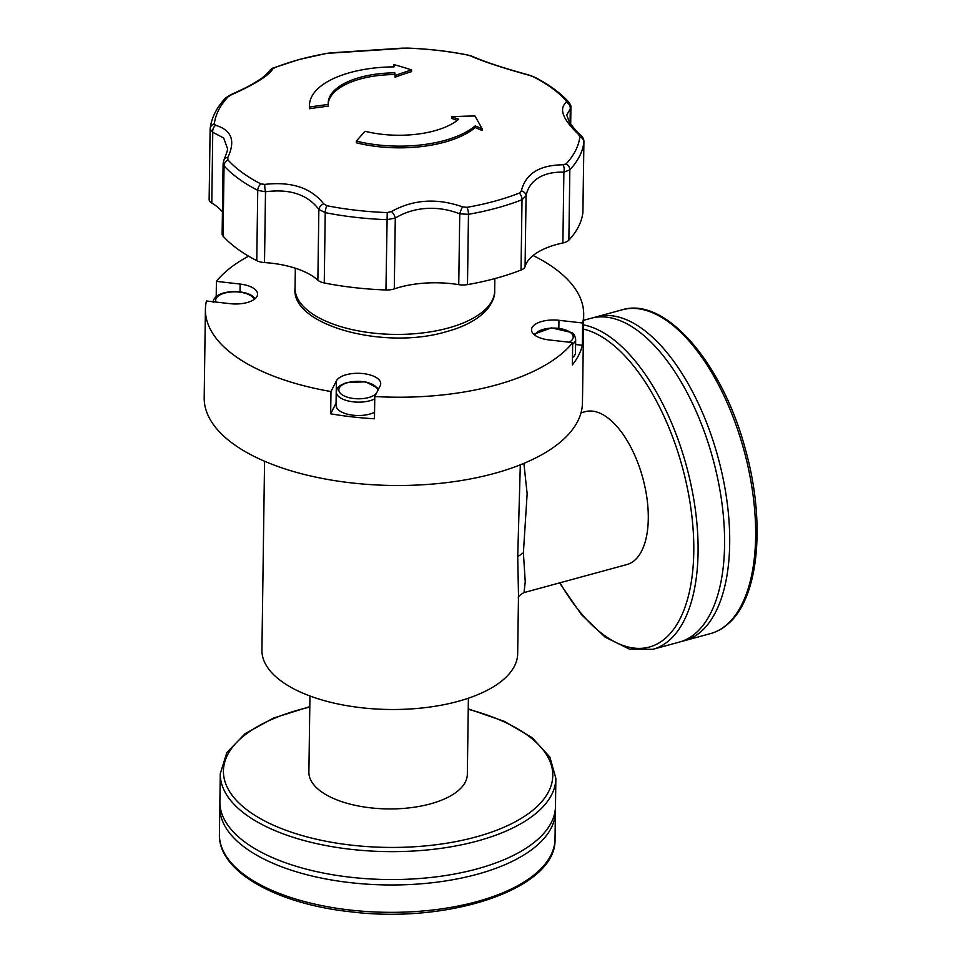 <?xml version="1.0" encoding="UTF-8"?>
<svg xmlns="http://www.w3.org/2000/svg" width="961" height="961" viewBox="0 0 961 961"><rect width="100%" height="100%" fill="white"/><g stroke="black" fill="none" stroke-linecap="round" stroke-linejoin="round"><path stroke-width="1.44" d="M309.802 706.659L273.38 718.107L245.079 733.699L226.844 752.571L220.273 773.677L219.877 801.594A167.815 75.595 0.8 0 0 267.518 855.362A167.815 75.595 0.8 0 0 350.441 877.237A167.815 75.595 0.8 0 0 506.351 858.702A167.815 75.595 0.8 0 0 555.482 806.279L555.866 778.362L549.884 757.088L532.178 737.712L504.321 721.339L468.247 708.882M520.321 464.824L517.715 556.659L518.496 595.075M581.021 412.834L585.285 411.668A79.234 38.044 74.8 0 1 646.465 494.975A79.234 38.044 74.8 0 1 626.92 564.551L523.997 592.589L525.247 581.837L523.397 552.803L527.145 493.69L523.889 463.358M559.554 582.907L581.381 614.559L605.214 637.203L629.563 649.168L652.843 649.312L679.307 642.104A167.815 80.592 -105.2 0 0 696.929 632.062A167.815 80.592 -105.2 0 0 723.032 568.828A167.815 80.592 -105.2 0 0 665.949 359.246A167.815 80.592 -105.2 0 0 591.111 318.259L583.603 320.313M572.66 344.218A21.839 9.838 0.8 0 0 575.675 339.329L575.495 352.687A21.839 9.838 -179.2 0 1 572.468 357.588M468.391 698.203L467.334 774.338A79.234 35.689 -179.2 0 1 412.822 807.42A79.234 35.689 -179.2 0 1 324.602 793.858A79.234 35.689 -179.2 0 1 308.889 772.127L309.947 695.992M219.949 804.309A167.815 75.595 0.8 0 0 219.805 807.012A167.815 75.595 0.8 0 0 350.369 882.654A167.815 75.595 0.8 0 0 555.398 811.709A167.815 75.595 0.8 0 0 555.338 808.994M264.563 461.244L261.921 650.092A127.885 57.612 0.8 0 0 327.629 701.53A127.885 57.612 0.8 0 0 457.904 701.398A127.885 57.612 0.8 0 0 517.679 653.66L518.496 594.895M681.854 641.311A167.815 80.592 -105.2 0 0 684.46 640.699A167.815 80.592 -105.2 0 0 702.071 630.656A167.815 80.592 -105.2 0 0 712.113 437.892A167.815 80.592 -105.2 0 0 596.264 316.866A167.815 80.592 -105.2 0 0 593.706 317.659M216.201 296.697L216.417 281.369L240.106 284.06A22.463 10.115 -179.2 0 1 257.584 294.186A22.463 10.115 -179.2 0 1 230.147 303.676L206.447 300.985A189.149 85.205 0.8 0 0 205.414 309.346L204.188 397.626A189.149 85.205 0.8 0 0 301.358 473.701A189.149 85.205 0.8 0 0 494.05 473.509A189.149 85.205 0.8 0 0 582.45 402.899L583.687 314.631A189.149 85.205 0.8 0 0 533.091 255.518M374.778 396.509L374.466 418.792A189.149 85.205 -179.2 0 1 330.668 413.807L330.98 391.535L336.374 380.916A22.463 10.115 -179.2 0 1 360.843 373.385A22.463 10.115 -179.2 0 1 380.724 383.727A22.463 10.115 -179.2 0 1 380.16 385.902L374.778 396.509A189.149 85.205 0.8 0 0 495.275 385.229A189.149 85.205 0.8 0 0 572.684 342.609L548.983 339.918A22.463 10.115 -179.2 0 1 531.517 329.791A22.463 10.115 -179.2 0 1 558.954 320.301L582.654 322.992A189.149 85.205 0.8 0 0 583.687 314.631M205.414 309.346A189.149 85.205 0.8 0 0 330.98 391.535M248.587 256.179A189.149 85.205 0.8 0 0 216.417 281.369M374.55 412.257A21.839 9.838 -179.2 0 1 339.473 410.719A21.839 9.838 -179.2 0 1 336.122 405.386L336.314 392.016A21.839 9.838 0.8 0 0 339.665 397.349A21.839 9.838 0.8 0 0 369.769 400.773A21.839 9.838 0.8 0 0 374.742 398.899M582.654 322.992L582.342 345.275A189.149 85.205 -179.2 0 1 572.372 364.892L572.684 342.609M336.158 403.007A22.463 10.115 0.8 0 0 336.062 403.2L330.668 413.807M582.342 345.275L575.603 344.506M458.745 284.648L459.742 213.859A6.234 1.069 -69.2 0 1 462.553 206.867L466.974 207.336A183.034 82.454 0.8 0 0 494.555 201.221A183.034 82.454 0.8 0 0 519.336 193.065L521.391 190.843C525.559 173.725 539.469 165.04 563.098 164.787L566.113 163.851A183.034 82.454 0.8 0 0 579.843 136.822L578.522 134.42A6.234 3.64 132.8 0 1 580.588 135.033L580.588 135.033C582.943 137.207 584.048 139.501 583.904 141.928L583.88 142.204A187.155 84.304 -179.2 0 1 569.837 169.845L563.879 172.175C553.644 171.827 545.127 173.749 538.316 177.917C531.625 182.17 527.541 188.128 526.075 195.792L522.015 199.72A187.155 84.304 -179.2 0 1 496.681 208.056A187.155 84.304 -179.2 0 1 468.463 214.303L459.742 213.859C448.895 209.558 437.711 207.756 426.179 208.453C414.696 209.27 404.389 212.477 395.283 218.099L386.923 219.661A187.155 84.304 -179.2 0 1 325.238 212.645L318.86 209.414C307.496 194.482 289.705 188.608 265.5 191.78L257.74 190.35A187.155 84.304 -179.2 0 1 224.045 165.857L223.108 163.502L222.123 233.967A12.481 5.622 0.8 0 0 223.072 236.166A187.155 84.304 0.8 0 0 256.767 260.659A12.481 5.622 0.8 0 0 264.515 262.569A69.06 31.112 -179.2 0 1 317.863 280.204A12.481 5.622 0.8 0 0 324.253 282.966A187.155 84.304 0.8 0 0 385.95 289.97A12.481 5.622 0.8 0 0 393.265 289.201A12.481 5.622 0.8 0 0 394.286 288.889A69.06 31.112 -179.2 0 1 425.134 283.099A69.06 31.112 -179.2 0 1 458.745 284.648A12.481 5.622 0.8 0 0 467.49 284.612A187.155 84.304 0.8 0 0 495.696 278.366A187.155 84.304 0.8 0 0 521.03 270.029A12.481 5.622 0.8 0 0 525.078 266.581A69.06 31.112 -179.2 0 1 537.271 252.563A69.06 31.112 -179.2 0 1 562.894 242.965A12.481 5.622 0.8 0 0 563.987 242.701A12.481 5.622 0.8 0 0 568.864 240.154A187.155 84.304 0.8 0 0 582.895 212.513A12.481 5.622 0.8 0 0 582.919 212.249A12.481 5.622 0.8 0 0 582.907 211.985M393.758 64.555A540.875 21.394 89.7 0 1 394.07 66.874A87.968 39.617 0.8 0 0 350.573 72.447A87.968 39.617 0.8 0 0 309.466 105.278L309.442 106.971A87.968 39.617 0.8 0 0 309.502 108.737A539.001 480.752 -4.8 0 1 328.242 106.154L328.266 104.473A69.252 31.196 -179.2 0 1 328.206 103.091A69.252 31.196 -179.2 0 1 360.579 77.24A69.252 31.196 -179.2 0 1 394.815 72.856A540.875 21.394 89.7 0 1 395.127 75.523A539.133 324.938 -66.8 0 1 411.584 69.937A536.622 353.456 -115.4 0 0 393.758 64.555L393.734 66.261A539.001 21.322 89.7 0 1 393.818 66.874M328.23 103.932A69.252 31.196 -179.2 0 1 360.555 78.922A69.252 31.196 -179.2 0 1 394.791 74.538A539.001 21.322 89.7 0 1 395.103 77.204A537.247 323.809 -66.8 0 1 411.56 71.619L411.584 69.937M482.086 128.786L482.062 130.48A539.001 427.008 49.9 0 0 475.178 127.561A87.968 39.617 0.8 0 1 444.234 142.264A87.968 39.617 0.8 0 1 423.369 146.348A87.968 39.617 0.8 0 1 356.339 142.793L356.363 141.099A87.968 39.617 0.8 0 0 423.393 144.655A87.968 39.617 0.8 0 0 444.258 140.57A87.968 39.617 0.8 0 0 475.202 125.867A540.875 428.486 49.9 0 1 482.086 128.786A536.622 144.378 -97.3 0 0 474.95 116.005A539.133 458.962 145.7 0 0 451.802 116.737L451.778 118.419A539.001 427.008 49.9 0 1 457.256 120.449M578.522 134.42C562.678 119.296 558.629 108.569 566.389 102.25L566.233 100.749A183.034 82.454 0.8 0 0 533.283 76.784L529.367 75.33C502.819 68.015 483.203 61.54 470.518 55.894L467.274 54.981A183.034 82.454 0.8 0 0 406.947 48.122L327.196 53.36A183.034 82.454 0.8 0 0 299.616 59.474A183.034 82.454 0.8 0 0 274.834 67.618L272.792 68.88A6.234 6.018 -153.6 0 0 268.563 72.063L262.221 77.913C248.25 87.163 242.088 89.457 230.424 94.875L225.379 98.214A6.234 5.153 -137 0 0 224.177 101.325M451.802 116.737A540.875 428.486 49.9 0 1 458.685 119.296A69.252 31.196 -179.2 0 1 434.324 130.864A69.252 31.196 -179.2 0 1 417.903 134.084A69.252 31.196 -179.2 0 1 365.132 131.285A540.875 222.676 104 0 0 356.363 141.099M309.466 105.278A87.968 39.617 0.8 0 0 309.526 107.043A540.875 482.422 -4.8 0 1 328.266 104.473M394.791 74.538L394.815 72.856M395.103 77.204L395.127 75.523M309.502 108.737L309.526 107.043M475.178 127.561L475.202 125.867M394.286 288.889L395.283 218.099A6.234 2.739 -120.8 0 0 391.451 211.54C413.242 199.432 436.955 197.87 462.553 206.867M272.792 68.88C268.768 75.655 254.857 84.34 231.084 94.935L228.057 96.845A183.034 82.454 0.8 0 0 214.327 123.873L215.66 125.302C231.649 130.083 235.697 140.811 227.793 157.472L227.937 159.946A183.034 82.454 0.8 0 0 260.887 183.911L264.816 184.392C291.507 181.365 311.124 187.839 323.665 203.84L326.896 205.714A183.034 82.454 0.8 0 0 387.223 212.573L391.451 211.54M323.665 203.84A6.234 4.216 144.2 0 0 318.86 209.414L317.863 280.204M264.816 184.392A6.234 1.261 82.1 0 0 265.5 191.78L264.515 262.569M525.078 266.581L526.075 195.792A6.234 4.769 -169 0 0 521.391 190.843M562.894 242.965L563.879 172.175A6.234 3.075 -89.1 0 0 563.098 164.787M227.793 157.472A6.234 4.529 -152.9 0 0 224.117 159.55L223.108 163.502M215.66 125.302A6.234 4.889 104.4 0 0 212.765 132.27L210.123 129.23L209.138 199.54A12.481 5.622 0.8 0 0 211.78 203.059A69.06 31.112 -179.2 0 1 222.435 211.949M224.117 159.55C227.012 152.306 228.105 148.583 227.409 148.39L223.697 138.024L212.765 132.27L211.78 203.059M407.008 48.122L406.983 48.074C427.957 48.831 448.162 51.125 467.611 54.969L472.187 56.315C484.404 61.756 503.48 68.039 529.415 75.186L534.484 77.096C548.827 84.436 560.275 92.785 568.828 102.13L568.828 102.13C570.594 104.833 571.29 106.575 570.918 107.356L570.269 108.785A6.234 5.778 -124.8 0 0 566.389 102.25M570.077 123.236L570.269 108.785L566.726 115.104L569.2 121.855C573.513 127.981 577.309 132.378 580.588 135.033M231.084 94.935A6.234 1.826 -113.7 0 0 230.424 94.875M472.187 56.315A6.234 5.478 114.5 0 0 470.518 55.894M331.629 52.855A6.234 2.318 -93 0 1 331.989 52.771L326.86 53.348A6.234 2.162 -99.9 0 1 327.196 53.36M402.731 48.182A6.234 3.988 -94.7 0 0 402.082 48.158L331.989 52.771M517.715 556.659L523.397 552.803M216.081 302.078A19.34 8.709 -179.2 0 1 227.841 292.384A19.34 8.709 -179.2 0 1 251.398 296.096A19.34 8.709 -179.2 0 1 254.148 299.46M534.796 335.161A19.34 8.709 -179.2 0 1 550.052 328.206A19.34 8.709 -179.2 0 1 570.245 332.338A19.34 8.709 -179.2 0 1 569.284 342.224M555.026 839.061C556.936 888.493 449.592 924.29 350.321 911.761C275.903 903.736 218.099 871.267 219.42 834.376A167.815 75.595 0.8 0 0 349.984 910.019A167.815 75.595 0.8 0 0 555.026 839.061L555.398 811.709M220.273 773.677A167.815 75.595 0.8 0 0 350.837 849.32A167.815 75.595 0.8 0 0 555.866 778.362M309.79 707.092A164.691 74.189 0.8 0 0 224.946 781.473A164.691 74.189 0.8 0 0 351.57 845.163A164.691 74.189 0.8 0 0 541.884 801.498A164.691 74.189 0.8 0 0 468.235 709.302M622.199 309.802C665.468 296.324 722.6 363.402 745.328 449.075C765.665 521.03 759.262 596.288 728.979 623.064C723.405 628.242 717.206 631.761 710.395 633.635A167.815 80.592 -105.2 0 0 728.006 623.593A167.815 80.592 -105.2 0 0 738.048 430.828A167.815 80.592 -105.2 0 0 622.199 309.802L596.264 316.866M652.843 649.312A167.815 80.592 -105.2 0 0 670.454 639.269A167.815 80.592 -105.2 0 0 686.142 464.92A167.815 80.592 -105.2 0 0 583.543 324.914M560.023 582.774A164.691 79.09 -105.2 0 0 666.67 637.167A164.691 79.09 -105.2 0 0 682.61 468.043A164.691 79.09 -105.2 0 0 583.483 329.094M376.556 393.001A19.34 8.709 -179.2 0 1 368.471 397.578A19.34 8.709 -179.2 0 1 341.804 394.551A19.34 8.709 -179.2 0 1 347.882 382.598A19.34 8.709 -179.2 0 1 368.616 382.874A19.34 8.709 -179.2 0 1 377.349 391.451M240.106 284.06L239.998 291.904M336.374 380.916L336.062 403.2M558.954 320.301L558.846 328.145M494.675 290.823C495.119 295.724 492.849 301.598 487.876 308.469C479.239 318.776 465.388 326.524 446.336 331.689C383.655 350.561 290.33 324.89 295.063 288.036A99.812 44.963 0.8 0 0 346.332 328.194A99.812 44.963 0.8 0 0 448.018 328.085A99.812 44.963 0.8 0 0 494.675 290.823L494.843 278.594M519.336 193.065A6.234 3.748 -111.5 0 1 522.015 199.72L521.03 270.029M566.113 163.851A6.234 5.153 -137 0 1 569.837 169.845L568.864 240.154M274.834 67.618A6.234 3.748 -111.5 0 0 273.885 67.787L273.885 67.787C272.155 68.075 270.377 69.504 268.563 72.063M387.223 212.573L385.95 289.97M326.896 205.714A6.234 2.102 101.2 0 0 325.238 212.645L324.253 282.966M467.49 284.612L468.463 214.303A6.234 2.162 -99.9 0 0 466.974 207.336M260.887 183.911A6.234 4.12 117.2 0 0 257.74 190.35L256.767 260.659M227.937 159.946A6.234 5.129 137.8 0 0 224.045 165.857L223.072 236.166M582.895 212.513L583.88 142.204A6.234 5.562 -173.2 0 0 579.843 136.822M214.327 123.873A6.234 5.562 -173.2 0 0 210.183 128.438L210.183 128.438A6.234 5.562 -173.2 0 0 210.147 128.966M228.057 96.845A6.234 5.153 -137 0 0 225.379 98.214C216.657 107.524 211.588 117.59 210.183 128.438L210.123 129.23M568.828 102.13A6.234 5.129 137.8 0 0 566.233 100.749M534.484 77.096A6.234 4.12 117.2 0 0 533.283 76.784M402.082 48.158L406.947 48.122M518.315 597.802C518.123 596.613 520.033 594.871 524.045 592.565M255.242 298.595L252.839 296.3C242.352 288.456 213.366 290.414 213.174 302.475M575.675 339.329C574.954 335.569 573.621 333.311 571.687 332.542L551.506 327.845L533.739 334.272M378.754 388.664L365.733 381.853L347.185 382.418C336.122 386.598 337.443 388.184 336.314 392.016M710.395 633.635L684.46 640.699M219.42 834.376L219.805 807.012M295.063 288.036L295.339 268.215M326.86 53.348L299.027 59.51L273.885 67.787M570.918 107.356L570.69 124.125M583.904 141.94L582.919 212.249"/></g></svg>
